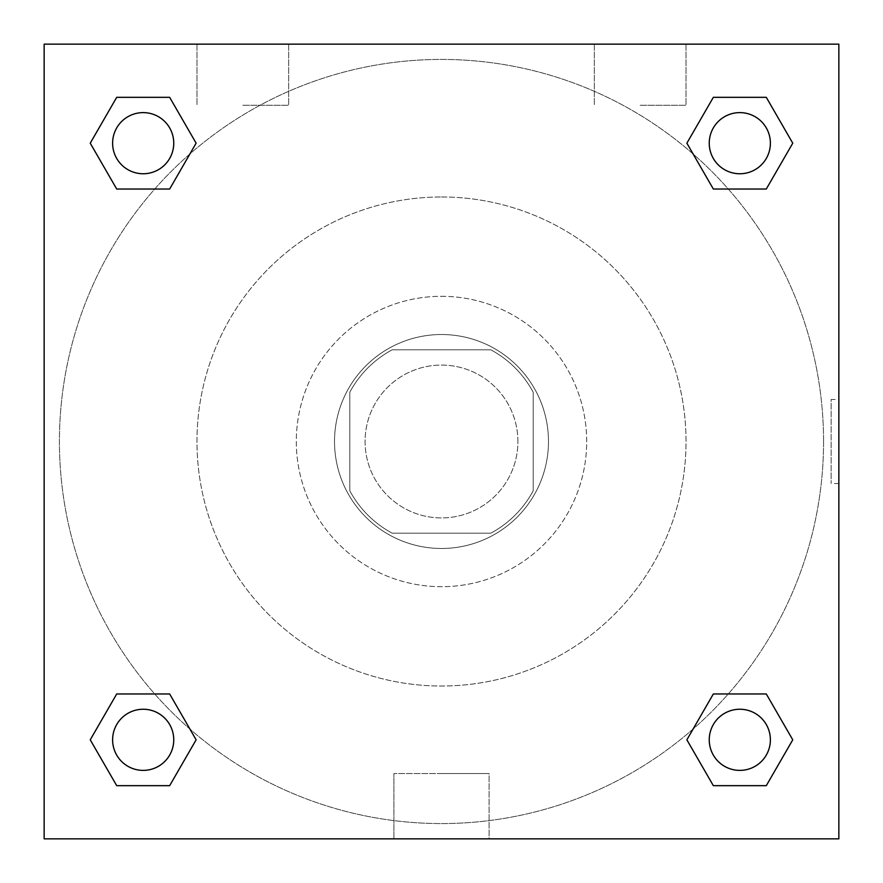 <?xml version="1.0" encoding="UTF-8"?>
<svg xmlns="http://www.w3.org/2000/svg" width="883" height="883" viewBox="0 0 883 883"><rect width="100%" height="100%" fill="white"/><g stroke="black" fill="none" stroke-linecap="round" stroke-linejoin="round"><path stroke-width="0.66" stroke-dasharray="4.42 3.31" d="M517.913 441.5A76.413 76.413 0 0 0 403.288 375.319A76.413 76.413 0 0 0 403.288 507.681A76.413 76.413 0 0 0 517.913 441.5A76.413 76.413 0 0 0 403.288 375.319A76.413 76.413 0 0 0 403.288 507.681A76.413 76.413 0 0 0 517.913 441.5M490.793 533.2L392.207 533.2A104.106 104.106 0 0 1 349.8 490.793L349.8 392.207A104.106 104.106 0 0 1 392.207 349.8L490.793 349.8A104.106 104.106 0 0 1 533.2 392.207L533.2 490.793A104.106 104.106 0 0 1 490.793 533.2L392.207 533.2A104.106 104.106 0 0 1 349.8 490.793L349.8 392.207A104.106 104.106 0 0 1 392.207 349.8L490.793 349.8A104.106 104.106 0 0 1 533.2 392.207L533.2 490.793A104.106 104.106 0 0 1 490.793 533.2M441.5 334.525A106.975 106.975 0 0 1 534.149 494.988A106.975 106.975 0 0 1 348.851 494.988A106.975 106.975 0 0 1 441.5 334.525A106.975 106.975 0 0 0 334.525 441.5A106.975 106.975 0 0 0 441.5 548.475A106.975 106.975 0 0 0 548.475 441.5A106.975 106.975 0 0 0 441.5 334.525M441.5 296.313A145.187 145.187 0 0 1 567.239 514.094A145.187 145.187 0 0 1 315.761 514.094A145.187 145.187 0 0 1 441.5 296.313A145.187 145.187 0 0 1 567.239 514.094A145.187 145.187 0 0 1 315.761 514.094A145.187 145.187 0 0 1 441.5 296.313M441.5 196.975A244.525 244.525 0 0 1 653.265 563.762A244.525 244.525 0 0 1 229.735 563.762A244.525 244.525 0 0 1 441.5 196.975A244.525 244.525 0 0 0 196.975 441.5A244.525 244.525 0 0 0 441.5 686.025A244.525 244.525 0 0 0 686.025 441.5A244.525 244.525 0 0 0 441.5 196.975M44.15 44.15L838.85 44.15L838.85 838.85L44.15 838.85L44.15 44.15L838.85 44.15L838.85 838.85L44.15 838.85L44.15 44.15L838.85 44.15L838.85 838.85L44.15 838.85L44.15 44.15M713.343 189.028L686.875 143.178L713.343 189.028L686.875 143.178L713.343 189.028L686.875 143.178L713.343 97.329L766.289 97.329L792.757 143.178L766.289 189.028L728.265 189.028M154.735 189.028L116.711 189.028L90.243 143.178L116.711 189.028L154.735 189.028L116.711 189.028L90.243 143.178L116.711 97.329L169.657 97.329L196.125 143.178L169.657 189.028L196.125 143.178L169.657 97.329L196.125 143.178L169.657 189.028M169.657 693.972L196.125 739.822L169.657 693.972L196.125 739.822L169.657 785.671L196.125 739.822L169.657 693.972L196.125 739.822L169.657 785.671L116.711 785.671L90.243 739.822L116.711 693.972L154.735 693.972M728.265 693.972L766.289 693.972L792.757 739.822L766.289 785.671L792.757 739.822L766.289 693.972L728.265 693.972L766.289 693.972L792.757 739.822L766.289 785.671L713.343 785.671L686.875 739.822L713.343 693.972L686.875 739.822L713.343 785.671L686.875 739.822L713.343 693.972L686.875 739.822L713.343 785.671L686.875 739.822M44.15 483.531L44.15 399.469L44.161 483.531M441.5 838.85L393.917 838.85L441.5 838.85M441.5 773.563L489.083 773.563L441.5 773.563M838.85 399.469L838.839 483.531L838.85 399.469L838.85 483.531L838.85 399.469L831.146 399.469L831.146 483.531L831.146 399.469M242.825 44.15L288.675 44.15L242.825 44.15M640.175 44.15L594.325 44.15L640.175 44.15M242.825 105.276L288.675 105.276L242.825 105.276M640.175 105.276L686.025 105.276L640.175 105.276M709.248 739.822A30.563 30.563 0 0 0 755.097 766.289A30.563 30.563 0 0 0 755.097 713.343A30.563 30.563 0 0 0 709.248 739.822A30.563 30.563 0 0 1 755.097 713.343A30.563 30.563 0 0 1 755.097 766.289A30.563 30.563 0 0 1 709.248 739.822M173.752 143.178A30.563 30.563 0 0 0 127.903 116.711A30.563 30.563 0 0 0 127.903 169.657A30.563 30.563 0 0 0 173.752 143.178A30.563 30.563 0 0 0 127.903 116.711A30.563 30.563 0 0 0 127.903 169.657A30.563 30.563 0 0 0 173.752 143.178A30.563 30.563 0 0 0 127.903 116.711A30.563 30.563 0 0 0 127.903 169.657A30.563 30.563 0 0 0 173.752 143.178A30.563 30.563 0 0 0 127.903 116.711A30.563 30.563 0 0 0 127.903 169.657A30.563 30.563 0 0 0 173.752 143.178A30.563 30.563 0 0 0 127.903 116.711A30.563 30.563 0 0 0 127.903 169.657A30.563 30.563 0 0 0 173.752 143.178M770.384 143.178A30.563 30.563 0 0 0 724.535 116.711A30.563 30.563 0 0 0 724.535 169.657A30.563 30.563 0 0 0 770.384 143.178A30.563 30.563 0 0 0 724.535 116.711A30.563 30.563 0 0 0 724.535 169.657A30.563 30.563 0 0 0 770.384 143.178A30.563 30.563 0 0 0 724.535 116.711A30.563 30.563 0 0 0 724.535 169.657A30.563 30.563 0 0 0 770.384 143.178A30.563 30.563 0 0 0 724.535 116.711A30.563 30.563 0 0 0 724.535 169.657A30.563 30.563 0 0 0 770.384 143.178A30.563 30.563 0 0 0 724.535 116.711A30.563 30.563 0 0 0 724.535 169.657A30.563 30.563 0 0 0 770.384 143.178M173.752 739.822A30.563 30.563 0 0 0 127.903 713.343A30.563 30.563 0 0 0 127.903 766.289A30.563 30.563 0 0 0 173.752 739.822A30.563 30.563 0 0 0 127.903 713.343A30.563 30.563 0 0 0 127.903 766.289A30.563 30.563 0 0 0 173.752 739.822A30.563 30.563 0 0 0 127.903 713.343A30.563 30.563 0 0 0 127.903 766.289A30.563 30.563 0 0 0 173.752 739.822A30.563 30.563 0 0 0 127.903 713.343A30.563 30.563 0 0 0 127.903 766.289A30.563 30.563 0 0 0 173.752 739.822A30.563 30.563 0 0 0 127.903 713.343A30.563 30.563 0 0 0 127.903 766.289A30.563 30.563 0 0 0 173.752 739.822M823.563 441.5A382.063 382.063 0 0 0 250.463 110.618A382.063 382.063 0 0 0 250.463 772.382A382.063 382.063 0 0 0 823.563 441.5A382.063 382.063 0 0 0 250.463 110.618A382.063 382.063 0 0 0 250.463 772.382A382.063 382.063 0 0 0 823.563 441.5M90.243 739.822L116.711 785.671L169.657 785.671L196.125 739.822L169.657 785.671L116.711 785.671L90.243 739.822L116.711 785.671L90.243 739.822L116.711 693.972M686.875 143.178L713.343 97.329L686.875 143.178L713.343 97.329L766.289 97.329L792.757 143.178L766.289 97.329L792.757 143.178L766.289 189.028M489.083 838.85L393.917 838.85L489.083 838.85L489.083 773.563L393.917 773.563L489.083 773.563L489.083 838.85M770.384 739.822A30.563 30.563 0 0 0 724.535 713.343A30.563 30.563 0 0 0 724.535 766.289A30.563 30.563 0 0 0 770.384 739.822A30.563 30.563 0 0 0 724.535 713.343A30.563 30.563 0 0 0 724.535 766.289A30.563 30.563 0 0 0 770.384 739.822A30.563 30.563 0 0 0 724.535 713.343A30.563 30.563 0 0 0 724.535 766.289A30.563 30.563 0 0 0 770.384 739.822M90.243 143.178L116.711 189.028L90.243 143.178L116.711 97.329L169.657 97.329L196.125 143.178L169.657 97.329L116.711 97.329L90.243 143.178L116.711 97.329M766.289 693.972L792.757 739.822L766.289 785.671L713.343 785.671L766.289 785.671L792.757 739.822L766.289 693.972M713.343 97.329L766.289 97.329L792.757 143.178M393.917 838.85L393.917 773.563L393.917 838.85M838.85 483.531L831.146 483.531M196.975 44.15L196.975 105.276L196.975 44.15M288.675 44.15L288.675 105.276L288.675 44.15M594.325 44.15L594.325 105.276L594.325 44.15M686.025 44.15L686.025 105.276L686.025 44.15"/><path stroke-width="1.32" d="M766.289 189.028L713.343 189.028L766.289 189.028L792.757 143.178L766.289 189.028L713.343 189.028L686.875 143.178L713.343 97.329L686.875 143.178M116.711 97.329L169.657 97.329L116.711 97.329L169.657 97.329L196.125 143.178L169.657 189.028L116.711 189.028L169.657 189.028L116.711 189.028L90.243 143.178L116.711 97.329L90.243 143.178M116.711 693.972L169.657 693.972L116.711 693.972L90.243 739.822L116.711 693.972L169.657 693.972L196.125 739.822L169.657 785.671L116.711 785.671L169.657 785.671L116.711 785.671L90.243 739.822M728.265 693.972L713.343 693.972L728.265 693.972L713.343 693.972L686.875 739.822L713.343 693.972L766.289 693.972L713.343 693.972L766.289 693.972L792.757 739.822L766.289 785.671L713.343 785.671L766.289 785.671L713.343 785.671L686.875 739.822M838.85 44.15L44.15 44.15L44.15 838.85L838.85 838.85L838.85 44.15M713.343 97.329L766.289 97.329L713.343 97.329L766.289 97.329L792.757 143.178M770.384 739.822A30.563 30.563 0 0 0 724.535 713.343A30.563 30.563 0 0 0 724.535 766.289A30.563 30.563 0 0 0 770.384 739.822M173.752 739.822A30.563 30.563 0 0 0 127.903 713.343A30.563 30.563 0 0 0 127.903 766.289A30.563 30.563 0 0 0 173.752 739.822M770.384 143.178A30.563 30.563 0 0 0 724.535 116.711A30.563 30.563 0 0 0 724.535 169.657A30.563 30.563 0 0 0 770.384 143.178M173.752 143.178A30.563 30.563 0 0 0 127.903 116.711A30.563 30.563 0 0 0 127.903 169.657A30.563 30.563 0 0 0 173.752 143.178M154.735 693.972L169.657 693.972M728.265 189.028L713.343 189.028M169.657 189.028L154.735 189.028"/></g></svg>
